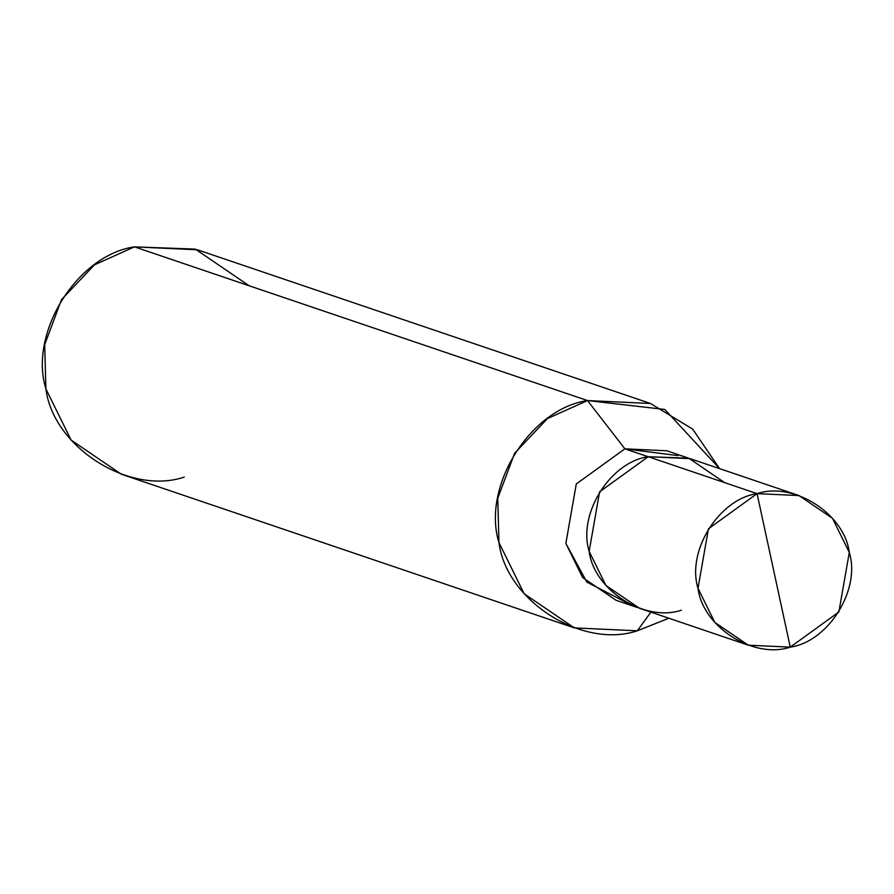 <?xml version="1.0" encoding="UTF-8"?>
<svg xmlns="http://www.w3.org/2000/svg" width="894" height="894" viewBox="0 0 894 894"><rect width="100%" height="100%" fill="white"/><g stroke="black" fill="none" stroke-linecap="round" stroke-linejoin="round"><path stroke-width="1.34" d="M724.654 482.648L688.782 458.197L648.206 456.711L757.062 493.633L708.439 528.79L698.013 588.308L714.809 622.414L748.278 645.189L790.251 647.133C753.564 659.426 702.84 627.074 698.013 588.308C686.424 551.129 718.899 499.075 757.062 493.633L790.251 647.133L838.874 611.977L849.3 552.458L832.504 518.352L799.035 495.578L757.062 493.633C793.749 481.341 844.472 513.692 849.3 552.458C860.888 589.638 828.414 641.691 790.251 647.133L757.062 493.633L648.206 456.711C610.032 462.142 577.558 514.206 589.157 551.374C593.985 590.141 644.708 622.492 681.384 610.2M748.278 645.189L639.422 608.255L605.942 585.481L589.157 551.374L599.572 491.856L648.206 456.711L690.168 458.656L799.035 495.578M678.065 455.627L624.884 448.833L648.206 456.745L624.884 448.833L666.835 450.777L687.844 457.907M637.12 607.428L616.1 600.299L582.642 577.546L565.857 543.451L576.284 483.967L624.884 448.833L587.526 400.568L664.778 409.452L719.592 468.635L692.682 429.131L650.486 403.485L587.526 400.568L134.469 246.867L197.418 249.795L650.486 403.485M668.846 618.235L637.31 630.806L650.866 612.133L637.31 630.806L668.846 618.235M249.158 285.778L195.35 249.113L134.469 246.867L587.526 400.568L624.884 448.833L576.284 483.967L565.857 543.451L586.855 582.106L627.968 603.282M637.31 630.806C582.285 649.245 506.194 600.723 498.953 542.569C481.564 486.805 530.276 408.714 587.526 400.568L547.508 418.537L514.586 453.292L497.757 498.304L498.953 542.569L524.141 593.728L574.35 627.89L637.31 630.806M574.35 627.89L121.293 474.189L71.084 440.038L45.896 388.868L44.7 344.603L61.53 299.591L94.451 264.847L134.469 246.867C77.219 255.025 28.507 333.116 45.896 388.868C53.137 447.034 129.228 495.555 184.253 477.105"/></g></svg>
